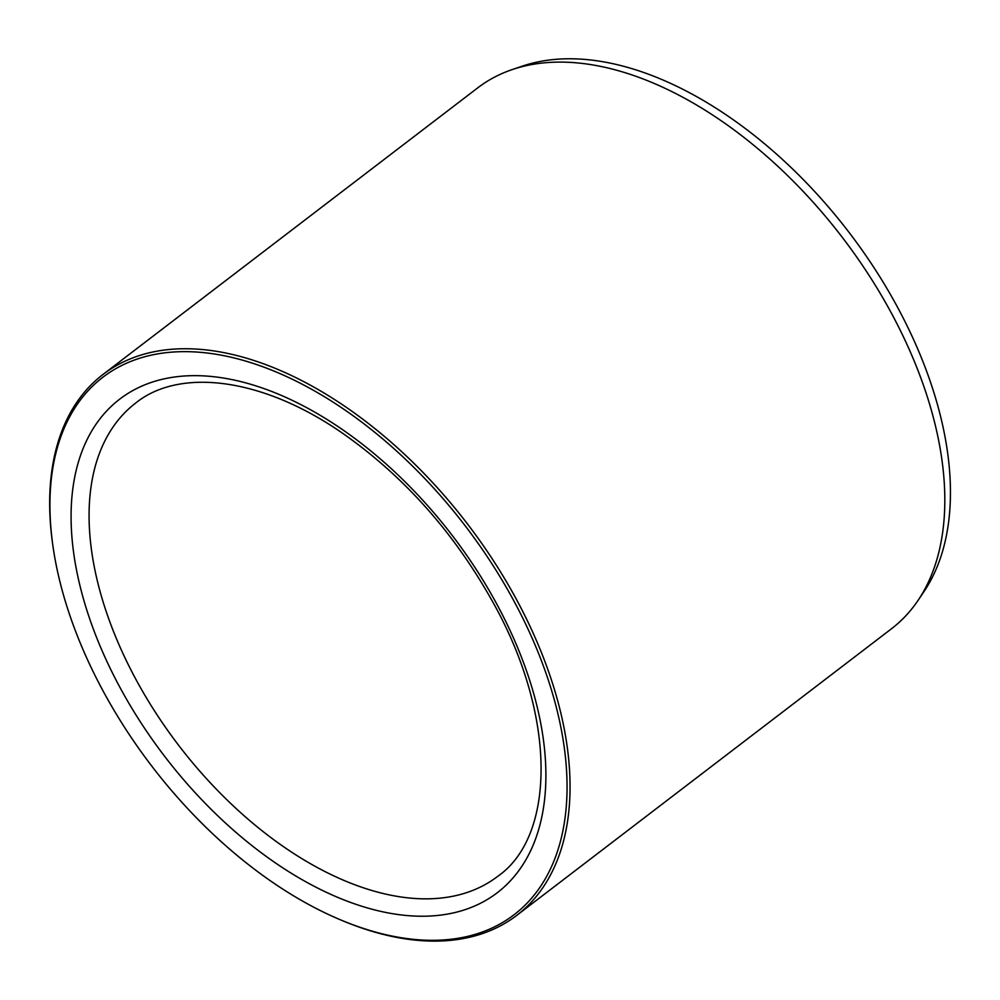 <?xml version="1.0" encoding="UTF-8"?>
<svg xmlns="http://www.w3.org/2000/svg" width="1000" height="1000" viewBox="0 0 1000 1000"><rect width="100%" height="100%" fill="white"/><g stroke="black" fill="none" stroke-linecap="round" stroke-linejoin="round"><path stroke-width="1.5" d="M338.75 919.1L340.312 919.762A340.513 198.7 -127.4 0 0 516.725 915.4L891.488 628.763A340.513 198.7 -127.4 0 0 918.012 600.462L923.9 591.725A337.088 196.7 -127.4 0 0 943.587 429.613A337.088 196.7 -127.4 0 0 522 66.25L512.025 69.65A340.513 198.7 -127.4 0 0 477.775 87.825L103 374.462A340.513 198.7 -127.4 0 0 52.587 543.575L52.825 545.25A338.375 197.463 -127.4 0 0 338.75 919.1A338.375 197.463 -127.4 0 0 560.175 723.888A338.375 197.463 -127.4 0 0 259.488 365.55A338.375 197.463 -127.4 0 0 52.825 545.25M516.725 915.4A340.513 198.7 -127.4 0 0 563.125 723.325A340.513 198.7 -127.4 0 0 364.15 420.213A340.513 198.7 -127.4 0 0 103 374.462M918.012 600.462A340.513 198.7 -127.4 0 0 937.887 436.7A340.513 198.7 -127.4 0 0 512.025 69.65M362.938 906.6A310.712 181.312 -127.4 0 0 481.413 577.612A310.712 181.312 -127.4 0 0 81.125 453.713A310.712 181.312 -127.4 0 0 362.938 906.6M368.938 889.6A297.938 173.863 -127.4 0 0 497.738 876.338C555.538 836.25 557.125 716.325 492.788 602C454.475 533.362 405.188 477.663 344.938 434.9C263.788 377.55 179.875 367.3 135.725 403.013A297.938 173.863 -127.4 0 0 125.7 659.338A297.938 173.863 -127.4 0 0 368.938 889.6"/></g></svg>
